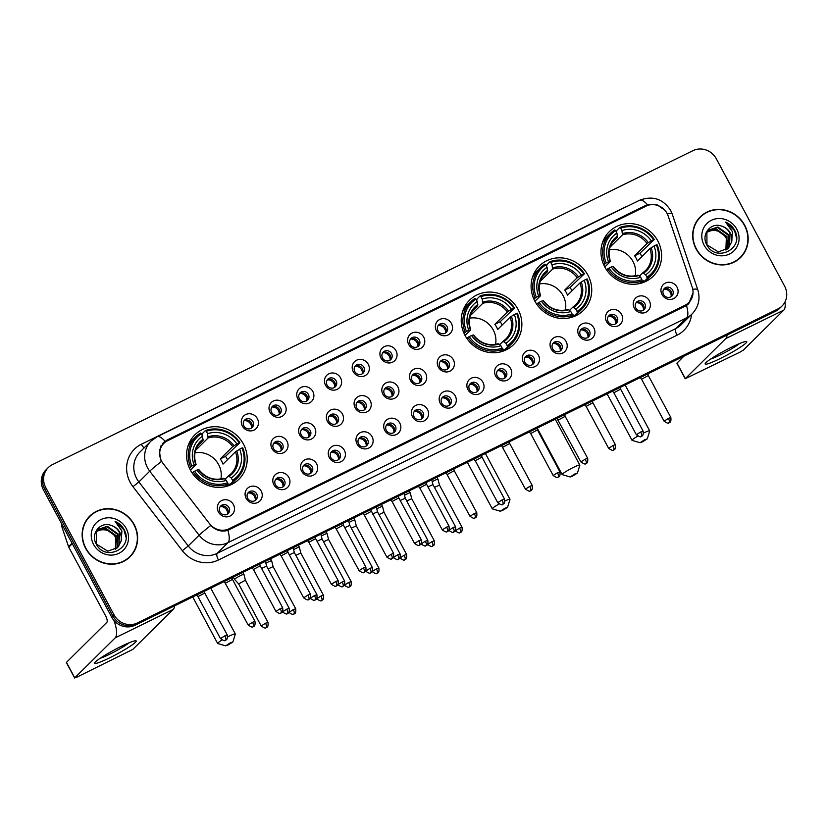 <?xml version="1.0" encoding="UTF-8"?>
<svg xmlns="http://www.w3.org/2000/svg" width="828" height="828" viewBox="0 0 828 828"><rect width="100%" height="100%" fill="white"/><g stroke="black" fill="none" stroke-linecap="round" stroke-linejoin="round"><path stroke-width="1.24" d="M465.025 335.412A31.288 29.363 45.3 0 0 513.546 344.655A31.288 29.363 45.3 0 0 518.08 309.413A31.288 29.363 45.3 0 0 469.548 300.171A31.288 29.363 45.3 0 0 465.025 335.412M534.888 301.175A31.288 29.363 45.3 0 0 583.409 310.417A31.288 29.363 45.3 0 0 587.942 275.165A31.288 29.363 45.3 0 0 539.411 265.923A31.288 29.363 45.3 0 0 534.888 301.175M604.75 266.926A31.288 29.363 45.3 0 0 653.271 276.169A31.288 29.363 45.3 0 0 657.805 240.927A31.288 29.363 45.3 0 0 609.273 231.685A31.288 29.363 45.3 0 0 604.75 266.926M190.378 470.045A31.288 29.363 45.3 0 0 238.899 479.288A31.288 29.363 45.3 0 0 243.432 444.046A31.288 29.363 45.3 0 0 194.901 434.803A31.288 29.363 45.3 0 0 190.378 470.045M261.162 491.014A8.849 8.311 -134.7 0 1 257.818 502.461A8.849 8.311 -134.7 0 1 246.144 498.373A8.849 8.311 -134.7 0 1 249.487 486.936A8.849 8.311 -134.7 0 1 261.162 491.014M247.696 498.342A5.31 4.989 45.3 0 0 255.935 499.905A5.31 4.989 45.3 0 0 256.711 493.923A5.31 4.989 45.3 0 0 248.472 492.349A5.31 4.989 45.3 0 0 247.696 498.342M288.879 477.425A8.849 8.311 -134.7 0 1 285.536 488.872A8.849 8.311 -134.7 0 1 273.871 484.784A8.849 8.311 -134.7 0 1 277.214 473.347A8.849 8.311 -134.7 0 1 288.879 477.425M275.424 484.753A5.31 4.989 45.3 0 0 283.662 486.315A5.31 4.989 45.3 0 0 284.428 480.333A5.31 4.989 45.3 0 0 276.19 478.76A5.31 4.989 45.3 0 0 275.424 484.753M316.606 463.835A8.849 8.311 -134.7 0 1 313.263 475.282A8.849 8.311 -134.7 0 1 301.599 471.194A8.849 8.311 -134.7 0 1 304.942 459.757A8.849 8.311 -134.7 0 1 316.606 463.835M303.151 471.163A5.31 4.989 45.3 0 0 311.39 472.726A5.31 4.989 45.3 0 0 312.156 466.744A5.31 4.989 45.3 0 0 303.917 465.17A5.31 4.989 45.3 0 0 303.151 471.163M344.334 450.246A8.849 8.311 -134.7 0 1 340.991 461.693A8.849 8.311 -134.7 0 1 329.316 457.605A8.849 8.311 -134.7 0 1 332.67 446.168A8.849 8.311 -134.7 0 1 344.334 450.246M330.869 457.573A5.31 4.989 45.3 0 0 339.118 459.136A5.31 4.989 45.3 0 0 339.884 453.154A5.31 4.989 45.3 0 0 331.645 451.581A5.31 4.989 45.3 0 0 330.869 457.573M372.062 436.656A8.849 8.311 -134.7 0 1 368.708 448.093A8.849 8.311 -134.7 0 1 357.044 444.015A8.849 8.311 -134.7 0 1 360.387 432.578A8.849 8.311 -134.7 0 1 372.062 436.656M358.596 443.974A5.31 4.989 45.3 0 0 366.835 445.547A5.31 4.989 45.3 0 0 367.611 439.564A5.31 4.989 45.3 0 0 359.362 437.991A5.31 4.989 45.3 0 0 358.596 443.974M399.779 423.067A8.849 8.311 -134.7 0 1 396.436 434.503A8.849 8.311 -134.7 0 1 384.772 430.425A8.849 8.311 -134.7 0 1 388.115 418.989A8.849 8.311 -134.7 0 1 399.779 423.067M386.324 430.384A5.31 4.989 45.3 0 0 394.563 431.957A5.31 4.989 45.3 0 0 395.329 425.975A5.31 4.989 45.3 0 0 387.09 424.402A5.31 4.989 45.3 0 0 386.324 430.384M427.507 409.477A8.849 8.311 -134.7 0 1 424.164 420.914A8.849 8.311 -134.7 0 1 412.499 416.836A8.849 8.311 -134.7 0 1 415.842 405.399A8.849 8.311 -134.7 0 1 427.507 409.477M414.052 416.794A5.31 4.989 45.3 0 0 422.29 418.368A5.31 4.989 45.3 0 0 423.056 412.385A5.31 4.989 45.3 0 0 414.818 410.812A5.31 4.989 45.3 0 0 414.052 416.794M455.234 395.887A8.849 8.311 -134.7 0 1 451.891 407.324A8.849 8.311 -134.7 0 1 440.217 403.246A8.849 8.311 -134.7 0 1 443.57 391.81A8.849 8.311 -134.7 0 1 455.234 395.887M441.769 403.205A5.31 4.989 45.3 0 0 450.018 404.778A5.31 4.989 45.3 0 0 450.784 398.796A5.31 4.989 45.3 0 0 442.545 397.223A5.31 4.989 45.3 0 0 441.769 403.205M482.962 382.298A8.849 8.311 -134.7 0 1 479.609 393.735A8.849 8.311 -134.7 0 1 467.944 389.657A8.849 8.311 -134.7 0 1 471.287 378.21A8.849 8.311 -134.7 0 1 482.962 382.298M469.497 389.615A5.31 4.989 45.3 0 0 477.735 391.189A5.31 4.989 45.3 0 0 478.512 385.196A5.31 4.989 45.3 0 0 470.263 383.633A5.31 4.989 45.3 0 0 469.497 389.615M510.679 368.708A8.849 8.311 -134.7 0 1 507.336 380.145A8.849 8.311 -134.7 0 1 495.672 376.067A8.849 8.311 -134.7 0 1 499.015 364.62A8.849 8.311 -134.7 0 1 510.679 368.708M497.224 376.026A5.31 4.989 45.3 0 0 505.463 377.599A5.31 4.989 45.3 0 0 506.229 371.606A5.31 4.989 45.3 0 0 497.99 370.044A5.31 4.989 45.3 0 0 497.224 376.026M538.407 355.119A8.849 8.311 -134.7 0 1 535.064 366.556A8.849 8.311 -134.7 0 1 523.399 362.478A8.849 8.311 -134.7 0 1 526.743 351.031A8.849 8.311 -134.7 0 1 538.407 355.119M524.952 362.436A5.31 4.989 45.3 0 0 533.191 364.009A5.31 4.989 45.3 0 0 533.956 358.017A5.31 4.989 45.3 0 0 525.718 356.454A5.31 4.989 45.3 0 0 524.952 362.436M566.135 341.529A8.849 8.311 -134.7 0 1 562.792 352.966A8.849 8.311 -134.7 0 1 551.117 348.888A8.849 8.311 -134.7 0 1 554.47 337.441A8.849 8.311 -134.7 0 1 566.135 341.529M552.669 348.847A5.31 4.989 45.3 0 0 560.918 350.42A5.31 4.989 45.3 0 0 561.684 344.427A5.31 4.989 45.3 0 0 553.446 342.864A5.31 4.989 45.3 0 0 552.669 348.847M593.862 327.94A8.849 8.311 -134.7 0 1 590.509 339.376A8.849 8.311 -134.7 0 1 578.844 335.299A8.849 8.311 -134.7 0 1 582.188 323.851A8.849 8.311 -134.7 0 1 593.862 327.94M580.397 335.257A5.31 4.989 45.3 0 0 588.636 336.82A5.31 4.989 45.3 0 0 589.412 330.838A5.31 4.989 45.3 0 0 581.163 329.275A5.31 4.989 45.3 0 0 580.397 335.257M621.58 314.34A8.849 8.311 -134.7 0 1 618.237 325.787A8.849 8.311 -134.7 0 1 606.572 321.699A8.849 8.311 -134.7 0 1 609.915 310.262A8.849 8.311 -134.7 0 1 621.58 314.34M608.125 321.668A5.31 4.989 45.3 0 0 616.363 323.231A5.31 4.989 45.3 0 0 617.129 317.248A5.31 4.989 45.3 0 0 608.89 315.675A5.31 4.989 45.3 0 0 608.125 321.668M649.307 300.75A8.849 8.311 -134.7 0 1 645.964 312.197A8.849 8.311 -134.7 0 1 634.3 308.109A8.849 8.311 -134.7 0 1 637.643 296.672A8.849 8.311 -134.7 0 1 649.307 300.75M635.852 308.078A5.31 4.989 45.3 0 0 644.091 309.641A5.31 4.989 45.3 0 0 644.857 303.659A5.31 4.989 45.3 0 0 636.618 302.085A5.31 4.989 45.3 0 0 635.852 308.078M677.035 287.161A8.849 8.311 -134.7 0 1 673.692 298.608A8.849 8.311 -134.7 0 1 662.017 294.52A8.849 8.311 -134.7 0 1 665.37 283.083A8.849 8.311 -134.7 0 1 677.035 287.161M663.57 294.489A5.31 4.989 45.3 0 0 671.818 296.051A5.31 4.989 45.3 0 0 672.584 290.069A5.31 4.989 45.3 0 0 664.346 288.496A5.31 4.989 45.3 0 0 663.57 294.489M233.434 504.614A8.849 8.311 -134.7 0 1 230.091 516.051A8.849 8.311 -134.7 0 1 218.416 511.973A8.849 8.311 -134.7 0 1 221.769 500.526A8.849 8.311 -134.7 0 1 233.434 504.614M219.979 511.932A5.31 4.989 45.3 0 0 228.217 513.495A5.31 4.989 45.3 0 0 228.983 507.512A5.31 4.989 45.3 0 0 220.745 505.949A5.31 4.989 45.3 0 0 219.979 511.932M286.985 441.241A8.849 8.311 -134.7 0 1 283.642 452.688A8.849 8.311 -134.7 0 1 271.977 448.6A8.849 8.311 -134.7 0 1 275.32 437.163A8.849 8.311 -134.7 0 1 286.985 441.241M273.53 448.569A5.31 4.989 45.3 0 0 281.768 450.132A5.31 4.989 45.3 0 0 282.534 444.15A5.31 4.989 45.3 0 0 274.296 442.576A5.31 4.989 45.3 0 0 273.53 448.569M314.712 427.652A8.849 8.311 -134.7 0 1 311.369 439.099A8.849 8.311 -134.7 0 1 299.705 435.01A8.849 8.311 -134.7 0 1 303.048 423.574A8.849 8.311 -134.7 0 1 314.712 427.652M301.257 434.979A5.31 4.989 45.3 0 0 309.496 436.542A5.31 4.989 45.3 0 0 310.262 430.56A5.31 4.989 45.3 0 0 302.023 428.987A5.31 4.989 45.3 0 0 301.257 434.979M342.44 414.062A8.849 8.311 -134.7 0 1 339.097 425.509A8.849 8.311 -134.7 0 1 327.422 421.421A8.849 8.311 -134.7 0 1 330.776 409.984A8.849 8.311 -134.7 0 1 342.44 414.062M328.975 421.39A5.31 4.989 45.3 0 0 337.213 422.953A5.31 4.989 45.3 0 0 337.99 416.97A5.31 4.989 45.3 0 0 329.751 415.397A5.31 4.989 45.3 0 0 328.975 421.39M370.168 400.473A8.849 8.311 -134.7 0 1 366.814 411.92A8.849 8.311 -134.7 0 1 355.15 407.831A8.849 8.311 -134.7 0 1 358.493 396.395A8.849 8.311 -134.7 0 1 370.168 400.473M356.702 407.79A5.31 4.989 45.3 0 0 364.941 409.363A5.31 4.989 45.3 0 0 365.707 403.381A5.31 4.989 45.3 0 0 357.468 401.808A5.31 4.989 45.3 0 0 356.702 407.79M397.885 386.883A8.849 8.311 -134.7 0 1 394.542 398.32A8.849 8.311 -134.7 0 1 382.878 394.242A8.849 8.311 -134.7 0 1 386.221 382.805A8.849 8.311 -134.7 0 1 397.885 386.883M384.43 394.2A5.31 4.989 45.3 0 0 392.669 395.774A5.31 4.989 45.3 0 0 393.435 389.791A5.31 4.989 45.3 0 0 385.196 388.218A5.31 4.989 45.3 0 0 384.43 394.2M425.613 373.293A8.849 8.311 -134.7 0 1 422.27 384.73A8.849 8.311 -134.7 0 1 410.605 380.652A8.849 8.311 -134.7 0 1 413.948 369.216A8.849 8.311 -134.7 0 1 425.613 373.293M412.158 380.611A5.31 4.989 45.3 0 0 420.396 382.184A5.31 4.989 45.3 0 0 421.162 376.202A5.31 4.989 45.3 0 0 412.924 374.629A5.31 4.989 45.3 0 0 412.158 380.611M453.34 359.704A8.849 8.311 -134.7 0 1 449.997 371.141A8.849 8.311 -134.7 0 1 438.322 367.063A8.849 8.311 -134.7 0 1 441.666 355.626A8.849 8.311 -134.7 0 1 453.34 359.704M439.875 367.021A5.31 4.989 45.3 0 0 448.114 368.595A5.31 4.989 45.3 0 0 448.89 362.612A5.31 4.989 45.3 0 0 440.651 361.039A5.31 4.989 45.3 0 0 439.875 367.021M257.373 418.657A8.849 8.311 -134.7 0 1 254.02 430.094A8.849 8.311 -134.7 0 1 242.356 426.016A8.849 8.311 -134.7 0 1 245.699 414.569A8.849 8.311 -134.7 0 1 257.373 418.657M243.908 425.975A5.31 4.989 45.3 0 0 252.147 427.538A5.31 4.989 45.3 0 0 252.913 421.555A5.31 4.989 45.3 0 0 244.674 419.993A5.31 4.989 45.3 0 0 243.908 425.975M285.091 405.058A8.849 8.311 -134.7 0 1 281.748 416.505A8.849 8.311 -134.7 0 1 270.083 412.427A8.849 8.311 -134.7 0 1 273.426 400.98A8.849 8.311 -134.7 0 1 285.091 405.058M271.636 412.385A5.31 4.989 45.3 0 0 279.874 413.948A5.31 4.989 45.3 0 0 280.64 407.966A5.31 4.989 45.3 0 0 272.402 406.403A5.31 4.989 45.3 0 0 271.636 412.385M312.818 391.468A8.849 8.311 -134.7 0 1 309.475 402.915A8.849 8.311 -134.7 0 1 297.801 398.827A8.849 8.311 -134.7 0 1 301.154 387.39A8.849 8.311 -134.7 0 1 312.818 391.468M299.363 398.796A5.31 4.989 45.3 0 0 307.602 400.359A5.31 4.989 45.3 0 0 308.368 394.376A5.31 4.989 45.3 0 0 300.129 392.803A5.31 4.989 45.3 0 0 299.363 398.796M340.546 377.878A8.849 8.311 -134.7 0 1 337.203 389.326A8.849 8.311 -134.7 0 1 325.528 385.237A8.849 8.311 -134.7 0 1 328.871 373.801A8.849 8.311 -134.7 0 1 340.546 377.878M327.081 385.206A5.31 4.989 45.3 0 0 335.319 386.769A5.31 4.989 45.3 0 0 336.096 380.787A5.31 4.989 45.3 0 0 327.857 379.214A5.31 4.989 45.3 0 0 327.081 385.206M368.263 364.289A8.849 8.311 -134.7 0 1 364.92 375.736A8.849 8.311 -134.7 0 1 353.256 371.648A8.849 8.311 -134.7 0 1 356.599 360.211A8.849 8.311 -134.7 0 1 368.263 364.289M354.808 371.617A5.31 4.989 45.3 0 0 363.047 373.18A5.31 4.989 45.3 0 0 363.813 367.197A5.31 4.989 45.3 0 0 355.574 365.624A5.31 4.989 45.3 0 0 354.808 371.617M395.991 350.699A8.849 8.311 -134.7 0 1 392.648 362.146A8.849 8.311 -134.7 0 1 380.983 358.058A8.849 8.311 -134.7 0 1 384.327 346.621A8.849 8.311 -134.7 0 1 395.991 350.699M382.536 358.017A5.31 4.989 45.3 0 0 390.775 359.59A5.31 4.989 45.3 0 0 391.541 353.608A5.31 4.989 45.3 0 0 383.302 352.035A5.31 4.989 45.3 0 0 382.536 358.017M423.719 337.11A8.849 8.311 -134.7 0 1 420.376 348.547A8.849 8.311 -134.7 0 1 408.701 344.469A8.849 8.311 -134.7 0 1 412.054 333.032A8.849 8.311 -134.7 0 1 423.719 337.11M410.264 344.427A5.31 4.989 45.3 0 0 418.502 346A5.31 4.989 45.3 0 0 419.268 340.018A5.31 4.989 45.3 0 0 411.03 338.445A5.31 4.989 45.3 0 0 410.264 344.427M451.446 323.52A8.849 8.311 -134.7 0 1 448.103 334.957A8.849 8.311 -134.7 0 1 436.428 330.879A8.849 8.311 -134.7 0 1 439.771 319.442A8.849 8.311 -134.7 0 1 451.446 323.52M437.981 330.838A5.31 4.989 45.3 0 0 446.22 332.411A5.31 4.989 45.3 0 0 446.996 326.429A5.31 4.989 45.3 0 0 438.747 324.855A5.31 4.989 45.3 0 0 437.981 330.838M247.82 493.146A5.31 4.989 -134.7 0 1 255.138 500.547M275.548 479.557A5.31 4.989 -134.7 0 1 282.855 486.957M303.276 465.967A5.31 4.989 -134.7 0 1 310.583 473.368M330.993 452.378A5.31 4.989 -134.7 0 1 338.31 459.778M358.721 438.788A5.31 4.989 -134.7 0 1 366.038 446.188M386.448 425.199A5.31 4.989 -134.7 0 1 393.755 432.599M414.176 411.609A5.31 4.989 -134.7 0 1 421.483 418.999M441.893 398.02A5.31 4.989 -134.7 0 1 449.211 405.409M469.621 384.43A5.31 4.989 -134.7 0 1 476.938 391.82M497.349 370.84A5.31 4.989 -134.7 0 1 504.656 378.23M525.076 357.251A5.31 4.989 -134.7 0 1 532.383 364.641M552.793 343.661A5.31 4.989 -134.7 0 1 560.111 351.051M580.521 330.072A5.31 4.989 -134.7 0 1 587.839 337.462M608.249 316.472A5.31 4.989 -134.7 0 1 615.556 323.872M635.976 302.882A5.31 4.989 -134.7 0 1 643.284 310.283M663.694 289.293A5.31 4.989 -134.7 0 1 671.011 296.693M220.093 506.746A5.31 4.989 -134.7 0 1 227.41 514.136M273.654 443.373A5.31 4.989 -134.7 0 1 280.961 450.774M301.371 429.784A5.31 4.989 -134.7 0 1 308.689 437.184M329.099 416.194A5.31 4.989 -134.7 0 1 336.416 423.594M356.827 402.605A5.31 4.989 -134.7 0 1 364.144 410.005M384.554 389.015A5.31 4.989 -134.7 0 1 391.861 396.415M412.272 375.426A5.31 4.989 -134.7 0 1 419.589 382.815M439.999 361.836A5.31 4.989 -134.7 0 1 447.317 369.226M244.032 420.79A5.31 4.989 -134.7 0 1 251.35 428.179M271.76 407.19A5.31 4.989 -134.7 0 1 279.067 414.59M299.477 393.6A5.31 4.989 -134.7 0 1 306.795 401M327.205 380.011A5.31 4.989 -134.7 0 1 334.522 387.411M354.933 366.421A5.31 4.989 -134.7 0 1 362.24 373.821M382.66 352.831A5.31 4.989 -134.7 0 1 389.967 360.232M410.377 339.242A5.31 4.989 -134.7 0 1 417.695 346.642M438.105 325.652A5.31 4.989 -134.7 0 1 445.423 333.042M163.126 463.535A15.939 14.956 -134.7 0 1 161.626 461.206A15.939 14.956 -134.7 0 1 163.934 443.249A15.939 14.956 -134.7 0 1 167.649 440.61L646.078 206.1A15.939 14.956 -134.7 0 1 668.175 215.963L692.198 287.171A15.939 14.956 -134.7 0 1 688.803 302.593A15.939 14.956 -134.7 0 1 685.087 305.232L229.066 528.771A15.939 14.956 -134.7 0 1 209.567 523.751L163.126 463.535M85.615 548.343A28.628 26.869 45.3 0 0 130.017 556.799A28.628 26.869 45.3 0 0 134.157 524.548A28.628 26.869 45.3 0 0 89.755 516.092A28.628 26.869 45.3 0 0 85.615 548.343M129.427 557.368A28.628 26.869 45.3 0 0 132.263 553.766M696.162 249.062A28.628 26.869 45.3 0 0 740.563 257.518A28.628 26.869 45.3 0 0 744.703 225.268A28.628 26.869 45.3 0 0 700.302 216.812A28.628 26.869 45.3 0 0 696.162 249.062M739.973 258.077A28.628 26.869 45.3 0 0 742.809 254.486M693.036 292.77L688.741 303.71L686.484 305.542A20.659 6.8 63.9 0 1 686.609 317.838L228 542.64A23.608 22.159 -134.7 0 1 199.113 535.209L149.744 471.194A20.659 0.931 -37.6 0 1 161.491 461.393L160.446 459.24L159.421 450.266L163.313 442.669L166.946 440.113L645.385 205.592L647.496 204.744L656.956 204.702L664.843 210.198M163.571 442.701L646.006 206.213M48.293 467.572L45.975 469.869A17.709 16.622 45.3 0 0 43.418 489.814L111.666 617.098A17.709 16.622 45.3 0 0 134.995 625.254L775.577 311.256L776.736 310.107A17.709 16.622 45.3 0 0 780.866 307.178A17.709 16.622 45.3 0 1 776.736 310.107L136.154 624.115L777.896 308.968A17.709 16.622 45.3 0 0 782.025 306.029A17.709 16.622 45.3 0 0 784.582 286.084L716.334 158.8A17.709 16.622 45.3 0 0 693.005 150.644L52.423 464.643A17.709 16.622 45.3 0 0 48.293 467.572A17.709 16.622 45.3 0 0 45.737 487.526L113.985 614.8A17.709 16.622 45.3 0 0 137.313 622.966L777.896 308.968M111.666 617.098L112.825 615.949A17.709 16.622 45.3 0 0 136.154 624.115A17.709 16.622 45.3 0 1 112.825 615.949L44.577 488.675L112.825 615.949L113.985 614.8M47.134 468.72A17.709 16.622 45.3 0 0 44.577 488.675A17.709 16.622 45.3 0 1 47.134 468.72M686.484 305.542L227.876 530.344C221.521 532.114 215.829 530.489 210.798 525.449A20.659 0.931 -37.6 0 0 199.113 535.209L188.246 545.952A23.608 22.159 45.3 0 0 217.122 553.394L675.741 328.592A23.608 22.159 45.3 0 0 681.237 324.679L692.115 313.926A23.608 22.159 -134.7 0 1 686.609 317.838L675.741 328.592A5.899 1.946 -116.1 0 0 677.066 335.195L218.447 559.997A29.518 27.697 -134.7 0 1 182.346 550.703L132.987 486.688A29.518 27.697 -134.7 0 1 141.34 444.253L623.784 207.766A5.899 1.946 -116.1 0 0 623.888 207.963M703.355 214.597A28.628 26.869 45.3 0 0 699.732 217.391M92.808 513.877A28.628 26.869 45.3 0 0 89.186 516.672M775.577 311.256A17.709 16.622 45.3 0 0 779.707 308.326L782.025 306.029M89.962 516.299A28.328 26.589 45.3 0 0 85.864 548.219A28.328 26.589 45.3 0 0 129.81 556.592A28.328 26.589 45.3 0 0 133.908 524.673A28.328 26.589 45.3 0 0 89.962 516.299L88.803 517.448A28.328 26.589 45.3 0 0 86.35 520.263M96.348 531.504L100.084 530.075C106.512 528.906 111.625 531.224 115.423 537.03L117.286 542.371M97.104 530.427L105.498 528.109L116.272 535.768L115.62 549.15M96.907 530.686L105.032 528.564L115.806 536.223L115.34 549.326M121.126 541.139A13.341 12.523 45.3 0 0 119.749 532.332A13.341 12.523 45.3 0 0 111.107 525.407C100.281 521.143 90.387 533.75 96.089 543.717C104.701 562.191 133.453 548.602 124.624 530.551L124.179 529.661C122.078 525.852 119.046 523.089 115.061 521.371L121.923 531.027L121.126 541.139L117.659 547.525L107.806 551.179L96.41 544.131L96.327 531.535L97.973 529.465L107.329 526.287L118.114 533.946L117.576 547.153L116.686 548.384M97.745 529.692L106.874 526.743L117.648 534.402L117.121 547.608L116.427 548.581M111.107 525.407C114.875 526.67 117.669 529.061 119.491 532.58L118.963 545.787L117.421 547.743M93.574 544.441A19.241 18.061 45.3 0 0 118.932 553.311A19.241 18.061 45.3 0 0 126.198 528.45A19.241 18.061 45.3 0 0 100.84 519.58A19.241 18.061 45.3 0 0 93.574 544.441M100.084 530.075A13.341 12.523 45.3 0 0 96.307 531.566M125.804 560.152A28.328 26.589 45.3 0 0 128.65 557.741L129.81 556.592M115.061 521.371L123.962 529.879L125.908 537.02M109.606 657.856A23.608 2.453 -28.2 0 1 94.734 662.71A23.608 2.453 -28.2 0 1 121.198 646.389A23.608 2.453 -28.2 0 1 135.657 640.758A23.608 2.453 -28.2 0 1 109.606 657.856M100.043 658.374A18.889 1.956 151.8 0 0 109.482 654.317A18.889 1.956 151.8 0 0 129.106 642.787M113.922 620.4A23.608 7.773 63.9 0 1 115.185 637.86L74.758 677.842L76.538 677.335L132.811 649.39L173.238 609.408L115.185 637.86M174.594 605.848A23.608 7.773 63.9 0 1 173.238 609.408M74.655 678.018L66.333 662.493L106.864 622.335A5.899 1.946 -116.1 0 0 105.539 615.732L68.765 547.142A2.95 2.774 -134.7 0 1 68.558 546.677L61.862 526.805A2.95 2.774 -134.7 0 1 62.038 524.548M700.509 217.019A28.328 26.589 45.3 0 0 696.41 248.938A28.328 26.589 45.3 0 0 740.356 257.311A28.328 26.589 45.3 0 0 744.455 225.392A28.328 26.589 45.3 0 0 700.509 217.019L699.35 218.168A28.328 26.589 45.3 0 0 696.897 220.983M706.895 232.223L710.641 230.795C717.058 229.625 722.171 231.943 725.97 237.75L727.843 243.09M707.661 231.147L716.044 228.828L726.818 236.487L726.177 249.87M707.454 231.405L715.578 229.284L726.363 236.943L725.887 250.046M731.683 241.859A13.341 12.523 45.3 0 0 730.296 233.051A13.341 12.523 45.3 0 0 721.654 226.127C710.828 221.863 700.933 234.469 706.636 244.436C715.247 262.911 743.999 249.321 735.181 231.271L734.736 230.381C732.635 226.561 729.592 223.798 725.607 222.09L732.47 231.736L731.683 241.859L728.205 248.245L718.352 251.898L706.957 244.85L706.884 232.254L708.52 230.184L717.886 227.007L728.661 234.666L728.133 247.872L727.232 249.104M708.292 230.412L717.421 227.462L728.205 235.121L727.667 248.328L726.984 249.3M721.654 226.127C725.431 227.389 728.226 229.78 730.037 233.299L729.509 246.506L727.967 248.462M704.121 245.16A19.241 18.061 45.3 0 0 729.478 254.03A19.241 18.061 45.3 0 0 736.744 229.17A19.241 18.061 45.3 0 0 711.387 220.3A19.241 18.061 45.3 0 0 704.121 245.16M710.641 230.795A13.341 12.523 45.3 0 0 706.864 232.285M736.351 260.872A28.328 26.589 45.3 0 0 739.197 258.45L740.356 257.311M725.607 222.09L734.519 230.588L736.454 237.739M228.249 644.877L232.906 641.969L230.277 642.87L225.661 645.85L228.249 644.877M227.69 636.887A10.039 1.045 -28.2 0 1 228.952 636.266A10.039 1.045 -28.2 0 1 235.328 633.958A10.039 1.045 -28.2 0 1 235.338 634.082L232.906 641.969M220.89 478.977A21.838 20.493 45.3 0 0 218.613 464.591A21.838 20.493 45.3 0 0 195.015 452.823M232.533 480.312L232.803 481.637A29.28 27.479 45.3 0 0 237.201 478.149A29.28 27.479 45.3 0 0 242.697 447.813L241.983 448.02A28.1 26.372 45.3 0 1 232.533 480.312L231.25 477.911A25.378 23.815 45.3 0 0 239.665 449.159L235.473 451.798L223.011 464.115A21.838 20.493 45.3 0 0 221.8 461.444A21.838 20.493 45.3 0 0 220.238 458.94L232.699 446.623L236.891 443.984A25.378 23.815 45.3 0 0 207.559 433.717L206.275 431.326A28.1 26.372 45.3 0 1 239.209 442.845L239.923 442.638A29.28 27.479 45.3 0 0 205.427 430.57L206.275 431.326M225.03 479.277L228.404 475.945L231.25 477.911M202.177 435.466L202.322 433.634L205.427 430.57M239.923 442.638L225.537 456.342A28.038 26.31 -134.7 0 1 227.058 458.867A28.038 26.31 -134.7 0 1 227.483 459.695M232.803 481.637L229.708 484.701L228.89 483.842L226.251 486.45M229.708 484.701A29.28 27.479 45.3 0 0 234.096 481.213L237.201 478.149M225.154 486.709L227.803 484.09L227.534 482.765A28.1 26.372 45.3 0 1 194.601 471.246L193.307 472.022A29.28 27.479 45.3 0 0 227.803 484.09M193.307 472.022L192.231 473.088M239.209 442.845L236.891 443.984M239.665 449.159L241.983 448.02M194.601 471.246L196.919 470.107A25.378 23.815 45.3 0 0 226.251 480.364L227.534 482.765M207.559 433.717L208.066 438.002L195.687 450.256M226.251 480.364L224.326 478.656A22.708 21.311 45.3 0 1 198.544 469.642L196.919 470.107M228.404 475.945L229.325 476.203A22.708 21.311 45.3 0 0 236.715 450.929M224.326 478.656L223.405 478.398L224.326 478.656M189.374 467.996L191.827 466.071A28.1 26.372 45.3 0 1 201.266 433.779L200.417 433.023A29.28 27.479 45.3 0 0 196.029 436.511L192.924 439.585A29.28 27.479 45.3 0 0 187.739 446.903M196.029 436.511A29.28 27.479 45.3 0 0 190.533 466.847M201.266 433.779L202.549 436.17A25.378 23.815 45.3 0 0 194.145 464.932L191.827 466.071M198.161 445.309L203.057 440.455L202.549 436.17M194.145 464.932L195.998 464.611L190.419 470.128M203.16 439.192A22.708 21.311 45.3 0 0 195.77 464.467L195.998 464.611M225.537 456.342L220.238 458.94M225.661 645.85L217.743 643.511A10.039 1.045 -28.2 0 1 217.64 643.439A10.039 1.045 -28.2 0 1 221.935 640.096M502.896 510.245L507.554 507.347L504.925 508.237L500.309 511.228L502.896 510.245M504.945 500.992A10.039 1.045 -28.2 0 1 509.976 499.325A10.039 1.045 -28.2 0 1 509.986 499.45L507.554 507.347M495.537 344.355A21.838 20.493 45.3 0 0 493.26 329.968A21.838 20.493 45.3 0 0 469.662 318.19M507.181 345.68L507.45 347.004A29.28 27.479 45.3 0 0 511.849 343.516A29.28 27.479 45.3 0 0 517.345 313.181L516.631 313.388A28.1 26.372 45.3 0 1 507.181 345.68L505.898 343.289A25.378 23.815 45.3 0 0 514.312 314.526L510.12 317.165L497.659 329.482A21.838 20.493 45.3 0 0 496.448 326.812A21.838 20.493 45.3 0 0 494.885 324.307L507.347 311.99L511.538 309.351A25.378 23.815 45.3 0 0 482.206 299.094L480.923 296.693A28.1 26.372 45.3 0 1 513.857 308.213L514.571 308.006A29.28 27.479 45.3 0 0 480.074 295.948L480.923 296.693M499.677 344.655L503.051 341.312L505.898 343.289M476.824 300.833L476.969 299.011L480.074 295.948M514.571 308.006L500.184 321.709A28.038 26.31 -134.7 0 1 501.706 324.234A28.038 26.31 -134.7 0 1 502.13 325.062M507.45 347.004L504.355 350.078L503.538 349.209L500.899 351.817M504.355 350.078A29.28 27.479 45.3 0 0 508.744 346.59L511.849 343.516M499.791 352.086L502.451 349.457L502.182 348.133A28.1 26.372 45.3 0 1 469.248 336.613L467.955 337.4A29.28 27.479 45.3 0 0 502.451 349.457M467.955 337.4L466.878 338.455M513.857 308.213L511.538 309.351M514.312 314.526L516.631 313.388M469.248 336.613L471.567 335.485A25.378 23.815 45.3 0 0 500.899 345.742L502.182 348.133M482.206 299.094L482.714 303.379L470.335 315.623M500.899 345.742L498.974 344.024A22.708 21.311 45.3 0 1 473.192 335.009L471.567 335.485M503.051 341.312L503.973 341.571A22.708 21.311 45.3 0 0 511.362 316.296M498.974 344.024L498.052 343.765L498.974 344.024M464.022 333.363L466.474 331.438A28.1 26.372 45.3 0 1 475.914 299.146L475.065 298.401A29.28 27.479 45.3 0 0 470.677 301.889L467.572 304.952A29.28 27.479 45.3 0 0 462.386 312.27M470.677 301.889A29.28 27.479 45.3 0 0 465.181 332.225M475.914 299.146L477.197 301.547A25.378 23.815 45.3 0 0 468.793 330.31L466.474 331.438M472.809 310.686L477.704 305.832L477.197 301.547M468.793 330.31L470.646 329.979L465.067 335.495M477.808 304.559A22.708 21.311 45.3 0 0 470.418 329.834L470.646 329.979M500.184 321.709L494.885 324.307M500.309 511.228L492.391 508.878A10.039 1.045 -28.2 0 1 492.287 508.816A10.039 1.045 -28.2 0 1 498.974 504.066M572.759 476.007L577.416 473.099L574.787 473.999L570.171 476.98L572.759 476.007M570.171 476.98L562.253 474.641A10.039 1.045 -28.2 0 1 562.15 474.568A10.039 1.045 -28.2 0 1 573.462 467.385A10.039 1.045 -28.2 0 1 579.838 465.088A10.039 1.045 -28.2 0 1 579.848 465.201L577.416 473.099M565.4 310.107A21.838 20.493 45.3 0 0 563.123 295.72A21.838 20.493 45.3 0 0 539.525 283.952M577.054 311.431L577.313 312.767A29.28 27.479 45.3 0 0 581.711 309.268A29.28 27.479 45.3 0 0 587.207 278.943L586.493 279.15A28.1 26.372 45.3 0 1 577.054 311.431L575.76 309.041A25.378 23.815 45.3 0 0 584.175 280.278L579.983 282.917L567.522 295.234A21.838 20.493 45.3 0 0 566.311 292.563A21.838 20.493 45.3 0 0 564.748 290.059L577.209 277.742L581.401 275.103A25.378 23.815 45.3 0 0 552.069 264.846L550.786 262.455A28.1 26.372 45.3 0 1 583.719 273.975L584.433 273.768A29.28 27.479 45.3 0 0 549.937 261.7L550.786 262.455M569.54 310.407L572.914 307.064L575.76 309.041M546.687 266.585L546.832 264.763L549.937 261.7M584.433 273.768L570.047 287.471A28.038 26.31 -134.7 0 1 571.568 289.986A28.038 26.31 -134.7 0 1 571.993 290.825M577.313 312.767L574.218 315.83L573.4 314.971L570.761 317.579M574.218 315.83A29.28 27.479 45.3 0 0 578.606 312.342L581.711 309.268M569.664 317.838L572.314 315.22L572.044 313.884A28.1 26.372 45.3 0 1 539.111 302.365L537.817 303.151A29.28 27.479 45.3 0 0 572.314 315.22M537.817 303.151L536.741 304.218M583.719 273.975L581.401 275.103M584.175 280.278L586.493 279.15M539.111 302.365L541.429 301.237A25.378 23.815 45.3 0 0 570.761 311.494L572.044 313.884M552.069 264.846L552.576 269.131L540.198 281.375M570.761 311.494L568.836 309.775A22.708 21.311 45.3 0 1 543.054 300.761L541.429 301.237M572.914 307.064L573.835 307.323A22.708 21.311 45.3 0 0 581.235 282.048M568.836 309.775L567.915 309.517L568.836 309.775M533.884 299.125L536.337 297.2A28.1 26.372 45.3 0 1 545.776 264.908L544.928 264.153A29.28 27.479 45.3 0 0 540.539 267.641L537.434 270.704A29.28 27.479 45.3 0 0 532.249 278.032M540.539 267.641A29.28 27.479 45.3 0 0 535.043 297.976M545.776 264.908L547.06 267.299A25.378 23.815 45.3 0 0 538.655 296.062L536.337 297.2M542.671 276.438L547.577 271.584L547.06 267.299M538.655 296.062L540.508 295.731L534.929 301.247M547.67 270.311A22.708 21.311 45.3 0 0 540.28 295.586L540.508 295.731M570.047 287.471L564.748 290.059M642.621 441.759L647.279 438.85L644.65 439.751L640.034 442.732L642.621 441.759M643.573 433.023A10.039 1.045 -28.2 0 1 649.701 430.839A10.039 1.045 -28.2 0 1 649.711 430.964L647.279 438.85M635.262 275.859A21.838 20.493 45.3 0 0 632.985 261.472A21.838 20.493 45.3 0 0 609.387 249.704M646.916 277.194L647.175 278.519A29.28 27.479 45.3 0 0 651.574 275.031A29.28 27.479 45.3 0 0 657.07 244.695L656.356 244.902A28.1 26.372 45.3 0 1 646.916 277.194L645.633 274.792A25.378 23.815 45.3 0 0 654.037 246.03L649.845 248.679L637.394 260.986A21.838 20.493 45.3 0 0 636.173 258.315A21.838 20.493 45.3 0 0 634.61 255.821L647.072 243.504L651.263 240.865A25.378 23.815 45.3 0 0 621.931 230.598L620.648 228.207A28.1 26.372 45.3 0 1 653.582 239.727L654.296 239.52A29.28 27.479 45.3 0 0 619.799 227.452L620.648 228.207M639.402 276.159L642.776 272.826L645.633 274.792M616.549 232.347L616.694 230.515L619.799 227.452M654.296 239.52L639.909 253.223A28.038 26.31 -134.7 0 1 641.431 255.748A28.038 26.31 -134.7 0 1 641.855 256.577M647.175 278.519L644.08 281.582L643.263 280.723L640.624 283.331M644.08 281.582A29.28 27.479 45.3 0 0 648.469 278.094L651.574 275.031M639.526 283.59L642.176 280.971L641.907 279.647A28.1 26.372 45.3 0 1 608.973 268.127L607.68 268.903A29.28 27.479 45.3 0 0 642.176 280.971M607.68 268.903L606.603 269.969M653.582 239.727L651.263 240.865M654.037 246.03L656.356 244.902M608.973 268.127L611.292 266.989A25.378 23.815 45.3 0 0 640.624 277.245L641.907 279.647M621.931 230.598L622.439 234.883L610.06 247.137M640.624 277.245L638.698 275.538A22.708 21.311 45.3 0 1 612.917 266.512L611.292 266.989M642.776 272.826L643.698 273.085A22.708 21.311 45.3 0 0 651.098 247.81M638.698 275.538L637.777 275.279L638.698 275.538M603.747 264.877L606.199 262.952A28.1 26.372 45.3 0 1 615.639 230.66L614.79 229.905A29.28 27.479 45.3 0 0 610.402 233.392L607.297 236.466A29.28 27.479 45.3 0 0 602.111 243.784M610.402 233.392A29.28 27.479 45.3 0 0 604.906 263.728M615.639 230.66L616.922 233.051A25.378 23.815 45.3 0 0 608.518 261.814L606.199 262.952M612.534 242.19L617.44 237.336L616.922 233.051M608.518 261.814L610.371 261.493L604.792 267.009M617.533 236.073A22.708 21.311 45.3 0 0 610.143 261.348L610.371 261.493M639.909 253.223L634.61 255.821M640.034 442.732L632.116 440.392A10.039 1.045 -28.2 0 1 632.023 440.32A10.039 1.045 -28.2 0 1 637.674 436.159M251.484 427.941A6.489 6.096 45.3 0 0 244.27 420.645M242.852 572.386L243.908 574.363A5.31 0.549 151.8 0 0 243.908 574.363A5.31 0.549 151.8 0 0 240.534 575.584A5.31 0.549 151.8 0 0 234.728 579.082A5.31 0.549 151.8 0 0 234.552 579.383A5.31 0.549 151.8 0 0 234.552 579.393L233.31 577.064M265.529 623.225L261.203 625.978C267.34 630.149 265.581 626.734 266.274 627.603A3.84 1.263 63.9 0 0 266.388 627.52A3.84 1.263 -116.1 0 0 265.529 623.225L267.972 622.345L245.388 580.231L238.63 583.864L234.552 579.393M279.212 414.352A6.489 6.096 45.3 0 0 271.998 407.055M270.58 558.796L271.636 560.773A5.31 0.549 151.8 0 0 271.636 560.773A5.31 0.549 151.8 0 0 268.262 561.995A5.31 0.549 151.8 0 0 265.881 563.237M271.646 560.784L273.116 566.642L268.096 568.929M306.94 400.762A6.489 6.096 45.3 0 0 299.715 393.466M298.308 545.207L299.363 547.184A5.31 0.549 151.8 0 0 299.363 547.184A5.31 0.549 151.8 0 0 295.979 548.405A5.31 0.549 151.8 0 0 293.609 549.647M320.974 596.046L316.658 598.789C322.785 602.97 321.036 599.555 321.719 600.424A3.84 1.263 63.9 0 0 321.844 600.341A3.84 1.263 -116.1 0 0 320.974 596.046L323.417 595.166L300.833 553.052L295.813 555.329M334.667 387.173A6.489 6.096 45.3 0 0 327.443 379.876M326.025 531.617L327.091 533.594A5.31 0.549 151.8 0 0 327.091 533.594A5.31 0.549 151.8 0 0 323.707 534.805A5.31 0.549 151.8 0 0 321.326 536.058M328.561 539.473L323.541 541.74M362.385 373.583A6.489 6.096 45.3 0 0 355.171 366.286M376.429 568.867L372.103 571.61C378.241 575.791 376.481 572.376 377.175 573.245A3.84 1.263 63.9 0 0 377.289 573.162A3.84 1.263 -116.1 0 0 376.429 568.867L378.872 567.987L356.288 525.873L354.819 520.015A5.31 0.549 151.8 0 0 354.808 519.994A5.31 0.549 151.8 0 0 351.434 521.216A5.31 0.549 151.8 0 0 349.054 522.468M356.288 525.873L351.269 528.15M390.112 359.994A6.489 6.096 45.3 0 0 382.898 352.697M381.48 504.438L382.536 506.405A5.31 0.549 151.8 0 0 382.536 506.405A5.31 0.549 151.8 0 0 379.162 507.626A5.31 0.549 151.8 0 0 376.781 508.878M382.546 506.425L384.016 512.284L378.996 514.561M417.84 346.404A6.489 6.096 45.3 0 0 410.616 339.107M409.208 490.849L410.264 492.815A5.31 0.549 151.8 0 0 410.264 492.815A5.31 0.549 151.8 0 0 406.879 494.037A5.31 0.549 151.8 0 0 404.499 495.289M431.874 541.688L427.558 544.431C433.686 548.612 431.937 545.197 432.62 546.066A3.84 1.263 63.9 0 0 432.744 545.983A3.84 1.263 -116.1 0 0 431.874 541.688L434.317 540.808L411.733 498.694L406.714 500.971M445.557 332.815A6.489 6.096 45.3 0 0 438.343 325.507M459.602 528.098L455.276 530.841C461.413 535.023 459.654 531.607 460.347 532.476A3.84 1.263 63.9 0 0 460.461 532.394A3.84 1.263 -116.1 0 0 459.602 528.098L462.045 527.219L439.461 485.104L437.991 479.246A5.31 0.549 151.8 0 0 437.981 479.226A5.31 0.549 151.8 0 0 434.607 480.447A5.31 0.549 151.8 0 0 432.226 481.699M439.461 485.104L434.441 487.381M281.106 450.535A6.489 6.096 45.3 0 0 273.892 443.239M286.747 609.149L282.431 611.902C288.558 616.073 286.809 612.658 287.502 613.527A3.84 1.263 63.9 0 0 287.616 613.444A3.84 1.263 -116.1 0 0 286.747 609.149L289.189 608.269L266.606 566.155L261.596 568.443M308.834 436.946A6.489 6.096 45.3 0 0 301.609 429.649M314.474 595.56L310.158 598.313C316.286 602.484 314.526 599.068 315.22 599.938A3.84 1.263 63.9 0 0 315.333 599.855A3.84 1.263 -116.1 0 0 314.474 595.56L316.917 594.68L294.333 552.566L289.314 554.853M336.561 423.356A6.489 6.096 45.3 0 0 329.337 416.06M342.202 581.97L337.876 584.713C344.013 588.894 342.254 585.479 342.947 586.348A3.84 1.263 63.9 0 0 343.061 586.265A3.84 1.263 -116.1 0 0 342.202 581.97L344.645 581.09L322.061 538.976L317.041 541.253M364.279 409.767A6.489 6.096 45.3 0 0 357.065 402.47M349.789 525.397L344.769 527.664M392.006 396.177A6.489 6.096 45.3 0 0 384.792 388.881M397.647 554.791L393.331 557.534C399.458 561.715 397.709 558.3 398.403 559.169A3.84 1.263 63.9 0 0 398.516 559.086A3.84 1.263 -116.1 0 0 397.647 554.791L400.09 553.911L377.506 511.797L372.496 514.074M419.734 382.588A6.489 6.096 45.3 0 0 412.51 375.291M425.375 541.201L421.048 543.944C427.186 548.126 425.426 544.71 426.12 545.58A3.84 1.263 63.9 0 0 426.234 545.497A3.84 1.263 -116.1 0 0 425.375 541.201L427.817 540.322L405.234 498.208L400.214 500.485M447.462 368.998A6.489 6.096 45.3 0 0 440.237 361.691M453.102 527.612L448.776 530.355C454.914 534.536 453.154 531.121 453.847 531.99A3.84 1.263 63.9 0 0 453.961 531.907A3.84 1.263 -116.1 0 0 453.102 527.612L455.545 526.732L432.961 484.618L427.941 486.895M227.555 513.898A6.489 6.096 45.3 0 0 220.331 506.601M224.802 635.852L220.476 638.595C226.613 642.776 224.854 639.361 225.547 640.22A3.84 1.263 63.9 0 0 225.661 640.147A3.84 1.263 -116.1 0 0 224.802 635.852L227.245 634.962L204.744 593.003L197.985 596.636L196.567 595.084M720.163 358.576A23.608 2.453 -28.2 0 1 705.28 363.43A23.608 2.453 -28.2 0 1 731.755 347.108A23.608 2.453 -28.2 0 1 746.214 341.478A23.608 2.453 -28.2 0 1 720.163 358.576M710.6 359.083A18.889 1.956 151.8 0 0 720.039 355.036A18.889 1.956 151.8 0 0 739.663 343.506M727.087 335.019A23.608 7.773 63.9 0 1 725.742 338.58L685.211 378.738L740.128 352.055L743.358 350.109L783.795 310.117L725.742 338.58M784.975 301.982A23.608 7.773 63.9 0 1 783.795 310.117M685.211 378.738L676.89 363.213L683.918 356.185M255.283 500.309A6.489 6.096 45.3 0 0 248.058 493.012M232.037 577.696L232.471 579.424L225.713 583.047M283 486.719A6.489 6.096 45.3 0 0 275.786 479.422M280.247 608.663L275.931 611.416C282.058 615.587 280.309 612.182 281.002 613.041A3.84 1.263 63.9 0 0 281.116 612.958A3.84 1.263 -116.1 0 0 280.247 608.663L282.69 607.783L260.189 565.824L253.43 569.457L252.012 567.894M310.728 473.13A6.489 6.096 45.3 0 0 303.514 465.833M307.975 595.073L303.648 597.826C309.786 601.997 308.026 598.582 308.72 599.451A3.84 1.263 63.9 0 0 308.834 599.368A3.84 1.263 -116.1 0 0 307.975 595.073L310.417 594.193L287.916 552.235L281.158 555.867L279.74 554.305M338.455 459.54A6.489 6.096 45.3 0 0 331.231 452.243M335.702 581.484L331.376 584.237C337.514 588.408 335.754 584.992 336.447 585.862A3.84 1.263 63.9 0 0 336.561 585.779A3.84 1.263 -116.1 0 0 335.702 581.484L338.145 580.604L315.644 538.645L308.885 542.278L307.467 540.715M366.173 445.95A6.489 6.096 45.3 0 0 358.959 438.654M363.43 567.894L359.104 570.637C365.241 574.818 363.482 571.403 364.175 572.272A3.84 1.263 63.9 0 0 364.289 572.189A3.84 1.263 -116.1 0 0 363.43 567.894L365.862 567.014L343.361 525.055L336.613 528.688M393.9 432.361A6.489 6.096 45.3 0 0 386.686 425.064M371.099 511.476L364.33 515.099L362.912 513.536M421.628 418.771A6.489 6.096 45.3 0 0 414.414 411.464M418.875 540.715L414.549 543.458C420.686 547.639 418.927 544.224 419.62 545.093A3.84 1.263 63.9 0 0 419.734 545.01A3.84 1.263 -116.1 0 0 418.875 540.715L421.317 539.835L398.817 497.876L392.058 501.509L390.64 499.946M449.356 405.182A6.489 6.096 45.3 0 0 442.131 397.875M446.602 527.125L442.276 529.868C448.414 534.05 446.654 530.634 447.348 531.504A3.84 1.263 63.9 0 0 447.462 531.421A3.84 1.263 -116.1 0 0 446.602 527.125L449.045 526.246L426.544 484.287L419.786 487.92L418.368 486.357M477.073 391.582A6.489 6.096 45.3 0 0 469.859 384.285M474.33 513.536L470.004 516.279C476.141 520.46 474.382 517.045 475.075 517.914A3.84 1.263 63.9 0 0 475.189 517.831A3.84 1.263 -116.1 0 0 474.33 513.536L476.762 512.656L454.261 470.697L447.513 474.33M504.801 377.992A6.489 6.096 45.3 0 0 497.587 370.696M502.047 499.946L497.731 502.689C503.859 506.871 502.11 503.455 502.793 504.324A3.84 1.263 63.9 0 0 502.917 504.242A3.84 1.263 -116.1 0 0 502.047 499.946L504.49 499.067L481.989 457.108L475.231 460.741L473.813 459.178M532.528 364.403A6.489 6.096 45.3 0 0 525.314 357.106M529.775 486.357L525.449 489.1C531.586 493.281 529.827 489.865 530.52 490.735A3.84 1.263 63.9 0 0 530.634 490.652A3.84 1.263 -116.1 0 0 529.775 486.357L532.218 485.477L509.717 443.508L502.958 447.151M560.256 350.813A6.489 6.096 45.3 0 0 553.032 343.516M557.503 472.767L553.176 475.51C559.314 479.691 557.554 476.276 558.248 477.145A3.84 1.263 63.9 0 0 558.362 477.063A3.84 1.263 -116.1 0 0 557.503 472.767L559.945 471.888L537.444 429.918L530.686 433.561L529.268 431.999M587.973 337.224A6.489 6.096 45.3 0 0 580.759 329.927M585.23 459.178L580.904 461.921C587.042 466.102 585.282 462.686 585.976 463.545A3.84 1.263 63.9 0 0 586.089 463.473A3.84 1.263 -116.1 0 0 585.23 459.178L587.663 458.288L565.162 416.329L558.414 419.962M615.701 323.634A6.489 6.096 45.3 0 0 608.487 316.337M592.465 401.021L592.889 402.75L586.131 406.372L584.713 404.82M643.428 310.045A6.489 6.096 45.3 0 0 636.204 302.748M640.675 431.988L636.349 434.741C642.487 438.912 640.727 435.507 641.421 436.366A3.84 1.263 63.9 0 0 641.534 436.284A3.84 1.263 -116.1 0 0 640.675 431.988L643.118 431.109L620.617 389.15L613.858 392.782L612.441 391.22M671.156 296.455A6.489 6.096 45.3 0 0 663.932 289.158M668.403 418.399L664.077 421.152C670.214 425.323 668.455 421.907 669.148 422.777A3.84 1.263 63.9 0 0 669.262 422.694A3.84 1.263 -116.1 0 0 668.403 418.399L670.835 417.519L648.345 375.56L641.586 379.193L640.168 377.63M229.066 528.771L227.286 530.531M685.087 305.232L682.841 307.457M166.946 440.113L165.445 441.603M623.784 207.766A29.518 27.697 -134.7 0 1 626.972 206.451M132.987 486.688L138.876 481.948L149.744 471.194A23.608 22.159 -134.7 0 1 147.519 467.748A23.608 22.159 -134.7 0 1 150.934 441.148L140.067 451.902A23.608 22.159 45.3 0 0 136.651 478.501A23.608 22.159 45.3 0 0 138.876 481.948L188.246 545.952L182.346 550.703M647.496 204.744A20.659 6.8 -116.1 0 0 639.485 200.314L157.051 436.801A20.659 6.8 63.9 0 1 165.062 441.22M218.447 559.997A5.899 1.946 -116.1 0 1 217.122 553.394L228 542.64A20.659 6.8 -116.1 0 0 227.876 530.344M692.757 289.293A20.659 3.291 -18.6 0 1 697.787 289.779C700.498 298.887 698.604 306.94 692.115 313.926M667.171 213.603A20.659 3.291 -18.6 0 1 672.253 214.09L697.787 289.779M691.608 314.423A29.518 27.697 -134.7 0 1 677.066 335.195M45.737 487.526L43.418 489.814M137.313 622.966L134.995 625.254M141.34 444.253A5.899 1.946 -116.1 0 0 144.175 447.834M161.998 445.164L161.067 445.619M645.385 205.592L643.873 207.083M72.284 543.665L68.765 547.142M66.437 662.328L74.758 677.842M68.558 546.677L72.057 543.22M62.762 525.904L61.862 526.805M228.507 475.872A21.838 20.493 45.3 0 0 231.095 473.73A21.838 20.493 45.3 0 0 235.473 451.798M233.941 445.754A22.708 21.311 45.3 0 0 208.17 436.739M232.699 446.623A21.838 20.493 45.3 0 0 208.066 438.002M203.057 440.455A21.838 20.493 45.3 0 0 200.376 442.669C194.715 448.704 193.286 455.959 196.101 464.446M503.155 341.25A21.838 20.493 45.3 0 0 505.742 339.097A21.838 20.493 45.3 0 0 510.12 317.165M508.589 311.121A22.708 21.311 45.3 0 0 482.817 302.106M507.347 311.99A21.838 20.493 45.3 0 0 482.714 303.379M477.704 305.832A21.838 20.493 45.3 0 0 475.024 308.047C469.362 314.071 467.934 321.326 470.749 329.813M573.017 307.002A21.838 20.493 45.3 0 0 575.605 304.859A21.838 20.493 45.3 0 0 579.983 282.917M578.451 276.873A22.708 21.311 45.3 0 0 552.68 267.858M577.209 277.742A21.838 20.493 45.3 0 0 552.576 269.131M547.577 271.584A21.838 20.493 45.3 0 0 544.886 273.799C539.225 279.823 537.807 287.088 540.612 295.575M642.88 272.754A21.838 20.493 45.3 0 0 645.467 270.611A21.838 20.493 45.3 0 0 649.845 248.679M648.324 242.635A22.708 21.311 45.3 0 0 622.542 233.62M647.072 243.504A21.838 20.493 45.3 0 0 622.439 234.883M617.44 237.336A21.838 20.493 45.3 0 0 614.749 239.551C609.087 245.585 607.669 252.84 610.474 261.327M293.257 609.636L288.931 612.389C295.068 616.56 293.309 613.144 294.002 614.014A3.84 1.263 63.9 0 0 294.116 613.931A3.84 1.263 -116.1 0 0 293.257 609.636L295.689 608.756L273.105 566.642M348.702 582.457L344.376 585.199C350.513 589.381 348.754 585.965 349.447 586.835A3.84 1.263 63.9 0 0 349.561 586.752A3.84 1.263 -116.1 0 0 348.702 582.457L351.144 581.577L328.561 539.463L327.091 533.605M404.157 555.277L399.831 558.02C405.968 562.202 404.209 558.786 404.902 559.656A3.84 1.263 63.9 0 0 405.016 559.573A3.84 1.263 -116.1 0 0 404.157 555.277L406.589 554.398L384.006 512.284M369.93 568.381L365.603 571.123C371.741 575.305 369.981 571.889 370.675 572.759A3.84 1.263 63.9 0 0 370.789 572.676A3.84 1.263 -116.1 0 0 369.93 568.381L372.362 567.501L349.789 525.387L348.578 520.564M676.983 363.047L685.305 378.562M252.53 622.263L248.203 625.005C254.341 629.187 252.581 625.771 253.275 626.63A3.84 1.263 63.9 0 0 253.389 626.548A3.84 1.263 -116.1 0 0 252.53 622.263L254.962 621.373L232.471 579.414M391.147 554.305L386.831 557.047C392.958 561.229 391.209 557.813 391.903 558.683A3.84 1.263 63.9 0 0 392.017 558.6A3.84 1.263 -116.1 0 0 391.147 554.305L393.59 553.425L370.665 509.737M612.948 445.588L608.632 448.331C614.759 452.512 613.01 449.097 613.693 449.956A3.84 1.263 63.9 0 0 613.817 449.873A3.84 1.263 -116.1 0 0 612.948 445.588L615.39 444.698L592.889 402.739M688.803 302.593L684.922 306.432M163.934 443.249L160.58 446.571M672.253 214.09L670.68 210.467C663.021 198.772 652.63 195.387 639.485 200.314M157.051 436.801L150.934 441.148M161.853 445.309L161.015 445.723M210.757 588.118L235.328 633.958M231.095 473.73L228.456 475.903M223.529 478.315C213.852 480.861 205.634 477.953 198.875 469.611M227.358 486.139L229.232 484.287M192.727 596.967L217.64 643.439M485.405 453.496L509.976 499.325M505.742 339.097L503.103 341.271M498.177 343.692C488.499 346.228 480.281 343.33 473.523 334.978M502.006 351.507L503.879 349.654M467.375 462.334L492.287 508.816M555.267 419.247L579.838 465.088M575.605 304.859L572.966 307.033M568.039 309.444C558.362 311.99 550.144 309.082 543.385 300.74M571.869 317.259L573.742 315.406M537.237 428.086L562.15 474.568M625.13 384.999L649.701 430.839M645.467 270.611L642.828 272.785M637.902 275.196C628.224 277.742 620.006 274.834 613.248 266.492M641.731 283.021L643.604 281.168M607.1 393.838L632.023 440.32M245.388 580.242L243.918 574.373M261.203 625.978L238.619 583.854M267.972 622.345C268.634 628.348 266.099 627.055 266.668 627.386L266.274 627.603M295.689 608.756C296.352 614.759 293.826 613.465 294.395 613.796L294.002 614.014M300.833 553.052L299.363 547.194M323.417 595.166C324.079 601.169 321.554 599.876 322.113 600.207L321.719 600.424M351.144 581.577C351.807 587.58 349.281 586.286 349.84 586.617L349.447 586.835M353.753 518.028L354.808 519.994M378.872 567.987C379.534 573.99 376.999 572.697 377.568 573.028L377.175 573.245M406.589 554.398C407.252 560.401 404.726 559.107 405.296 559.428L404.902 559.656M411.733 498.694L410.264 492.836M434.317 540.808C434.979 546.811 432.454 545.507 433.013 545.838L432.62 546.066M436.925 477.259L437.981 479.226M462.045 527.219C462.707 533.222 460.182 531.918 460.741 532.249L460.347 532.476M266.616 566.166L265.405 561.332M289.189 608.269C289.852 614.272 287.326 612.979 287.896 613.31L287.502 613.527M294.333 552.566L293.122 547.743M316.917 594.68C317.579 600.683 315.054 599.389 315.613 599.72L315.22 599.938M322.061 538.976L320.85 534.153M344.645 581.09C345.307 587.093 342.771 585.8 343.341 586.131L342.947 586.348M372.362 567.501C373.035 573.504 370.499 572.21 371.068 572.541L370.675 572.759M377.516 511.797L376.305 506.974M400.09 553.911C400.752 559.914 398.227 558.621 398.796 558.952L398.403 559.169M405.234 498.208L404.023 493.384M427.817 540.322C428.48 546.325 425.954 545.031 426.513 545.352L426.12 545.58M432.961 484.618L431.75 479.795M455.545 526.732C456.207 532.735 453.672 531.431 454.241 531.762L453.847 531.99M204.744 593.014L204.309 591.285M220.476 638.595L197.975 596.636M227.245 634.962C227.907 640.965 225.371 639.671 225.94 640.003L225.547 640.22M248.203 625.005L224.284 581.494M254.962 621.373C255.635 627.376 253.099 626.082 253.668 626.413L253.275 626.63M260.189 565.835L259.764 564.106M275.931 611.416L253.43 569.447M282.69 607.783C283.352 613.786 280.827 612.492 281.385 612.823L281.002 613.041M287.916 552.245L287.482 550.516M303.648 597.826L281.158 555.857M310.417 594.193C311.08 600.196 308.554 598.903 309.113 599.234L308.72 599.451M315.644 538.645L315.209 536.917M331.376 584.237L308.875 542.268M338.145 580.604C338.807 586.607 336.271 585.313 336.841 585.644L336.447 585.862M343.372 525.055L342.937 523.327M359.104 570.637L335.185 527.125M365.862 567.014C366.535 573.017 363.999 571.724 364.568 572.055L364.175 572.272M386.831 557.047L364.33 515.088M393.59 553.425C394.252 559.428 391.727 558.134 392.286 558.465L391.903 558.683M398.817 497.876L398.382 496.148M414.549 543.458L392.058 501.499M421.317 539.835C421.98 545.838 419.454 544.545 420.013 544.876L419.62 545.093M426.544 484.287L426.109 482.558M442.276 529.868L419.775 487.909M449.045 526.246C449.707 532.249 447.172 530.955 447.741 531.276L447.348 531.504M454.272 470.697L453.837 468.969M470.004 516.279L446.085 472.767M476.762 512.656C477.425 518.659 474.899 517.355 475.469 517.686L475.075 517.914M481.989 457.108L481.565 455.379M497.731 502.689L475.231 460.73M504.49 499.067C505.152 505.07 502.627 503.766 503.186 504.097L502.793 504.324M509.717 443.518L509.282 441.79M525.449 489.1L501.54 445.588M532.218 485.477C532.88 491.48 530.355 490.176 530.914 490.507L530.52 490.735M537.444 429.929L537.01 428.2M553.176 475.51L530.676 433.551M559.945 471.888C560.608 477.891 558.072 476.586 558.641 476.918L558.248 477.145M565.172 416.339L564.737 414.611M580.904 461.921L556.985 418.409M587.663 458.288C588.325 464.291 585.8 462.997 586.369 463.328L585.976 463.545M608.632 448.331L586.131 406.372M615.39 444.698C616.053 450.701 613.527 449.407 614.086 449.739L613.693 449.956M620.617 389.16L620.182 387.432M636.349 434.741L613.858 392.772M643.118 431.109C643.78 437.112 641.255 435.818 641.814 436.149L641.421 436.366M648.345 375.57L647.91 373.842M664.077 421.152L641.576 379.183M670.835 417.519C671.508 423.522 668.972 422.228 669.541 422.559L669.148 422.777"/></g></svg>
